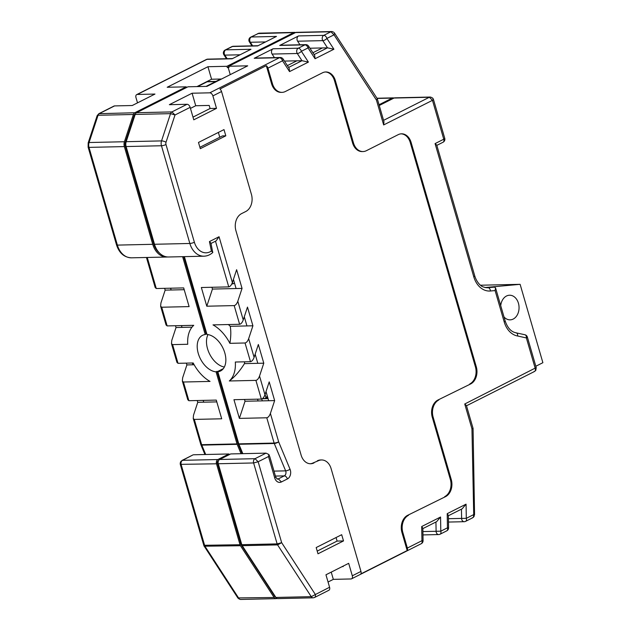 <?xml version="1.0" encoding="UTF-8"?>
<svg xmlns="http://www.w3.org/2000/svg" width="631" height="631" viewBox="0 0 631 631"><rect width="100%" height="100%" fill="white"/><g stroke="black" fill="none" stroke-linecap="round" stroke-linejoin="round"><path stroke-width="0.95" d="M500.722 305.664A12.312 9.213 -91.3 0 1 509.564 295.229A12.312 9.213 -91.3 0 1 518.871 305.238A12.312 9.213 -91.3 0 1 513.192 319.065A12.312 9.213 -91.3 0 1 510.124 319.854A12.312 9.213 -91.3 0 1 504.003 316.951M535.837 366.248L542.881 362.691L520.118 284.329L480.507 285.22M520.118 284.329L485.05 287.531M262.244 398.768L268.072 398.642L262.244 398.768M262.307 400.866L261.762 399.005L262.307 400.866M343.059 566.165L343.177 566.591L342.168 566.614M336.071 537.533L337.096 541.075L317.212 551.1M218.373 132.423L219.777 137.266M190.452 108.398L195.728 105.74L209.2 105.432L210.091 108.5L192.991 117.121M244.512 399.462L245.033 401.253L268.68 400.724L266.014 391.567M244.631 361.815A33.285 20.823 -116.8 0 1 244.465 363.63L257.811 363.322L255.153 354.172M228.367 324.539A33.285 20.823 -116.8 0 1 230.252 326.306L246.95 325.927L244.292 316.778M211.921 287.271L212.442 289.069L236.081 288.533L233.423 279.383M328.057 582.019L333.326 579.361L351.002 578.958A3.329 2.082 -116.8 0 0 351.593 578.816A3.329 2.082 -116.8 0 0 352.303 575.795L360.971 571.426A3.329 2.082 63.2 0 1 360.806 573.942L407.192 550.555A3.329 2.082 -116.8 0 0 407.358 548.047L402.83 532.461L401.947 532.485L407.192 550.555M275.897 597.454L311.249 596.658L277.585 544.892A3.313 2.477 -91.3 0 1 277.135 543.898L253.623 462.957A3.313 2.477 -91.3 0 1 255.027 458.69L266.045 453.137L230.694 453.934L219.675 459.486A3.313 2.477 -91.3 0 0 218.271 463.753L241.783 544.695A3.313 2.477 -91.3 0 0 242.233 545.681L275.897 597.454A3.313 2.477 -91.3 0 0 277.829 598.614L313.181 597.817A3.313 2.477 -91.3 0 1 311.249 596.658L329.579 587.248L325.951 574.786L348.683 563.325L352.303 575.795M266.045 453.137L268.909 454.533L269.831 456.836L275.692 477.004L274.706 477.88L268.506 456.536L268.909 454.533M242.817 453.665L238.92 444.279A3.329 2.492 -91.3 0 1 238.77 443.869L217.837 371.785A19.971 12.494 -116.8 0 0 220.519 370.989A19.971 12.494 -116.8 0 0 224.1 350.781A19.971 12.494 -116.8 0 0 206.992 334.477L184.378 256.636M238.77 443.869L274.122 443.072L266.779 417.777L239.378 418.392L233.951 399.699L261.344 399.084L255.91 380.383L229.305 380.982A33.285 20.823 -116.8 0 0 235.324 362.028L250.483 361.681L245.049 342.988L229.889 343.327A33.285 20.823 -116.8 0 0 213.01 324.886L239.614 324.287L234.188 305.593L206.787 306.209L201.352 287.515L228.753 286.892L215.479 241.2M182.611 256.675L205.225 334.517A19.971 12.494 -116.8 0 0 202.543 335.313A19.971 12.494 -116.8 0 0 198.962 355.529A19.971 12.494 -116.8 0 0 216.062 371.825L216.993 371.359L217.987 371.714L223.327 368.638L217.892 371.383A19.971 12.494 63.2 0 0 218.76 371.32L217.837 371.785M379.255 105.487L394.012 98.05A3.313 2.477 -91.3 0 1 394.84 97.837L430.192 97.04A3.313 2.477 -91.3 0 1 430.366 97.048M196.982 86.589L211.574 79.238L207.938 66.72L226.939 66.294L227.302 67.541L228.185 67.525L230.244 74.632L228.185 67.525L229.069 67.501L228.706 66.255L295.56 32.56A3.313 2.477 -91.3 0 1 296.381 32.347L331.732 31.55A3.313 2.477 -91.3 0 1 332.048 31.566M228.706 66.255L247.707 65.829L206.96 86.368L187.959 86.794L136.548 112.712A3.313 2.477 -91.3 0 0 135.176 114.44L126.184 141.699A6.342 4.74 -91.3 0 0 126.113 146.55L154.5 244.268A19.616 14.671 -91.3 0 0 168.611 256.991L203.963 256.194A19.616 14.671 -91.3 0 1 189.852 243.471L154.5 244.268M195.728 105.74L192.092 93.222L169.36 104.683L187.036 104.289A3.329 2.082 63.2 0 1 190.152 107.349L175.016 114.984L166.024 142.227A3.013 2.256 88.7 0 0 165.992 144.531L194.38 242.249A16.288 12.178 88.7 0 0 211.385 251.051L209.445 241.578L219.06 236.735L216.125 240.876L211.006 243.456M192.092 93.222L209.768 92.828L279.407 57.721L254.222 58.289L273.073 48.784L298.258 48.216L304.923 44.864L279.73 45.424L298.581 35.928L323.774 35.36L330.912 31.763A3.313 2.477 -91.3 0 1 331.732 31.55M272.458 83.726L267.93 68.148A3.329 2.082 -116.8 0 0 266.321 65.671L271.575 83.742L272.458 83.726A13.314 9.954 88.7 0 0 282.033 92.363A13.314 9.954 88.7 0 0 285.354 91.511L322.465 72.81A13.314 9.954 -91.3 0 1 325.785 71.966A13.314 9.954 -91.3 0 1 335.361 80.594L334.477 80.618L352.587 142.937L353.47 142.921L335.361 80.594M353.47 142.921A13.314 9.954 88.7 0 0 363.046 151.558A13.314 9.954 88.7 0 0 366.366 150.706L398.216 134.655A13.314 9.954 -91.3 0 1 401.537 133.811A13.314 9.954 -91.3 0 1 411.112 142.448L410.229 142.464L475.411 366.832L476.295 366.816L411.112 142.448M476.295 366.816A13.314 9.954 -91.3 0 1 470.639 383.956L437.914 400.03L470.639 383.956M438.797 400.007A13.314 9.954 88.7 0 0 433.142 417.154L432.259 417.17L450.36 479.497L451.244 479.473L433.142 417.154M451.244 479.473A13.314 9.954 -91.3 0 1 445.589 496.613L407.602 515.338L445.589 496.613M408.486 515.322A13.314 9.954 88.7 0 0 402.83 532.461M535.293 370.886L536.247 367.668L535.758 370.223L536.224 367.597L527.358 337.064A3.329 0.741 163.8 0 1 526.372 337.94L517.688 336.015A21.967 16.43 -91.3 0 1 504.208 321.936L495.09 290.568L490.413 290.994A21.967 16.43 -91.3 0 1 473.771 276.796L435.075 143.6L436.755 145.106L474.757 275.913A3.329 0.741 -16.2 0 1 473.771 276.796M473.069 428.394L471.956 428.843L464.739 403.998L536.176 367.605M266.321 65.671L219.935 89.05A3.329 2.082 63.2 0 1 221.544 91.527L212.884 95.896L216.504 108.358L193.772 119.819L190.152 107.349M234.188 305.593C235.608 305.301 236.814 303.858 237.808 301.255L242.052 288.399L236.617 269.705L232.374 282.562C231.388 285.157 230.181 286.608 228.753 286.892M245.049 342.988C246.476 342.696 247.683 341.253 248.669 338.65L252.913 325.793L247.478 307.1L243.243 319.956C242.249 322.559 241.042 324.003 239.614 324.287M255.91 380.383C257.338 380.091 258.544 378.647 259.538 376.044L263.782 363.188L258.347 344.494L254.104 357.351C253.11 359.954 251.903 361.397 250.483 361.681M266.779 417.777C268.199 417.485 269.413 416.042 270.399 413.439L274.643 400.59L269.208 381.889L264.965 394.746C263.979 397.349 262.772 398.792 261.344 399.084M318.198 460.804L313.134 462.925L318.198 460.804A13.314 9.954 88.7 0 1 321.518 459.96A13.314 9.954 88.7 0 1 331.094 468.588L360.971 571.426M314.017 462.909A13.314 9.954 -91.3 0 1 310.697 463.753A13.314 9.954 -91.3 0 1 301.121 455.117L235.939 230.749A13.314 9.954 -91.3 0 1 241.594 213.609L245.767 211.503A13.314 9.954 88.7 0 0 251.422 194.364L221.544 91.527M341.694 534.702L343.509 540.933L317.992 553.789L316.186 547.558L341.694 534.702M223.997 129.592L225.811 135.823L200.295 148.679L198.489 142.448L223.997 129.592M246.95 325.927L252.913 325.793M230.252 326.306C231.088 331.157 230.97 336.836 229.889 343.327M309.963 48.224L322.402 47.948L312.897 52.744M284.447 61.089L296.893 60.805L287.381 65.6M486.627 287.752L494.53 287.129L485.413 287.61M383.569 120.34L429.364 97.253A3.313 2.477 -91.3 0 1 430.192 97.04M194.38 242.249A3.329 0.741 -16.2 0 1 189.852 243.471L161.465 145.753A6.342 4.74 -91.3 0 1 161.536 140.902L170.528 113.643A3.313 2.477 -91.3 0 1 171.9 111.916L175.016 114.984L170.528 113.643L135.176 114.44M314.593 597.47L313.497 597.786A3.313 2.477 -91.3 0 1 313.181 597.817M314.096 54.581L327.489 47.83L322.402 47.948M299.946 44.777L297.619 41.204A3.329 2.492 -91.3 0 1 298.581 35.928M279.73 45.424A3.329 2.492 -91.3 0 1 280.566 45.219L305.751 44.651A3.329 2.492 88.7 0 0 304.923 44.864A3.329 2.082 63.2 0 1 308.038 47.924L301.373 51.285L308.401 62.09L289.55 71.595L282.522 60.789A3.329 2.082 -116.8 0 0 279.407 57.721A3.329 2.492 88.7 0 1 280.243 57.508L255.05 58.076A3.329 2.492 -91.3 0 0 254.222 58.289M288.58 67.446L301.973 60.694L296.893 60.805M274.43 57.642L272.111 54.069A3.329 2.492 -91.3 0 1 273.073 48.784M236.081 288.533L242.052 288.399M212.442 289.069L206.787 306.209M257.811 363.322L263.782 363.188M244.465 363.63C239.693 371.225 234.637 377.015 229.305 380.982M268.68 400.724L274.643 400.59M245.033 401.253L239.378 418.392M329.579 587.248A3.329 2.082 63.2 0 1 328.861 590.277L314.68 597.423M333.326 579.361L331.228 572.128M343.509 540.933L337.096 541.075M225.811 135.823L222.498 135.894L199.893 147.291M216.504 108.358L210.091 108.5M212.884 95.896A3.329 2.082 -116.8 0 0 209.768 92.828M310.255 463.753A13.314 9.954 88.7 0 0 313.134 462.925M317.314 460.819A13.314 9.954 -91.3 0 1 320.635 459.975L321.518 459.96M401.947 532.485A13.314 9.954 -91.3 0 1 407.602 515.338M444.705 496.636A13.314 9.954 88.7 0 0 450.36 479.497M432.259 417.17A13.314 9.954 -91.3 0 1 437.914 400.03M469.756 383.979A13.314 9.954 88.7 0 0 475.411 366.832M410.229 142.464A13.314 9.954 88.7 0 0 401.095 133.835M363.046 151.558L362.162 151.574A13.314 9.954 -91.3 0 1 352.587 142.937M334.477 80.618A13.314 9.954 88.7 0 0 325.344 71.981M282.033 92.363L281.15 92.378A13.314 9.954 -91.3 0 1 271.575 83.742M524.535 334.706A3.329 2.177 102.5 0 1 524.882 334.738A3.329 2.177 102.5 0 1 526.372 337.94L535.238 368.457C535.664 370.35 535.23 371.407 533.944 371.62M466.498 405.772L534.465 371.509M464.739 403.998L466.419 405.504L473.029 428.268M473.723 514.762L471.956 428.843M472.146 517.893C473.392 517.641 473.826 516.592 473.439 514.73L466.309 518.327A3.329 2.082 63.2 0 1 465.599 521.348L472.737 517.751L474.149 516.3L473.368 517.302L474.559 514.73L473.069 428.52M448.373 515.74L462.184 508.783L466.064 504.161L466.309 518.327L461.616 518.406L461.45 509.146M422.857 528.604L436.668 521.64L440.556 517.018L440.801 531.184L447.458 527.832L448.578 527.824L448.365 515.393L447.213 513.658L466.064 504.161M407.358 548.047L421.95 540.688L423.07 540.68L422.849 528.257L421.705 526.522L440.556 517.018M314.009 597.612C315.295 597.391 315.737 596.334 315.319 594.441L281.663 542.676L277.585 544.892L242.233 545.681M241.783 544.695L277.135 543.898L281.663 542.676L258.15 461.75L253.623 462.957L218.271 463.753M219.675 459.486L255.027 458.69L258.15 461.75L268.506 456.536M270.399 413.439L278.657 441.85A3.329 1.017 157.4 0 1 274.272 443.49L238.92 444.279M274.706 477.88A6.909 5.166 -91.3 0 0 281.442 481.942L287.397 478.937A6.878 5.143 -91.3 0 0 290.031 469.219L278.657 441.85A3.329 0.741 -16.2 0 1 274.122 443.072A3.329 2.492 88.7 0 0 274.272 443.49L285.646 470.86L273.98 471.12M203.963 256.194C207.228 256.083 210.155 254.853 212.75 252.503L210.943 243.164L209.445 241.578M212.821 252.29L211.385 251.051M267.93 68.148L282.522 60.789A3.329 1.412 147 0 0 283.106 59.022L289.179 68.369L289.55 71.595M272.111 54.069L297.296 53.501A3.329 1.412 -33 0 0 301.373 51.285A3.329 2.082 -116.8 0 0 298.258 48.216A3.329 2.492 88.7 0 0 297.296 53.501L301.973 60.694L308.401 62.09M308.614 46.166L314.695 55.504L315.058 58.73L308.038 47.924A3.329 1.412 -33 0 0 308.614 46.166A3.329 3.329 0 0 0 305.751 44.651M295.56 32.56L330.912 31.763L334.02 34.831L326.89 38.428A3.329 2.082 -116.8 0 0 323.774 35.36A3.329 2.492 88.7 0 0 322.812 40.636L327.489 47.83L333.909 49.226L315.058 58.73M334.58 33.12L334.02 34.831L376.447 100.084L377.306 98.783M377.338 98.901L383.956 121.657L383.664 124.93L376.447 100.084M394.012 98.05L429.364 97.253L432.472 100.329L383.664 124.93M433.41 99.461L432.472 100.329L443.767 139.214A3.329 0.741 -16.2 0 0 444.752 138.339L433.458 99.438M494.53 287.129L495.564 287.91L495.09 290.568M517.688 336.015C517.751 334.02 517.12 332.931 515.803 332.774L524.882 334.738A3.329 3.329 0 0 1 527.358 337.064M216.062 371.825L237.004 443.908A3.329 2.492 88.7 0 0 237.153 444.327L241.05 453.705M170.607 288.201L171.127 290L184.197 289.7M181.468 325.596L181.988 327.394L191.998 327.166M192.337 362.991L192.857 364.789L194.135 364.757M203.198 400.385L203.718 402.184L216.796 401.892M211.574 79.238L221.552 79.009M207.993 334.596A19.971 12.494 -116.8 0 0 209.65 354.101A19.971 12.494 -116.8 0 0 224.344 367.029M205.225 334.517L206.156 334.051A19.971 12.494 63.2 0 1 206.85 333.988M164.636 288.335L165.156 290.134L160.921 302.99L160.629 306.256L161.717 307.226L189.111 306.603L183.676 287.91L156.283 288.525L155.194 287.562L146.455 257.487M175.505 325.73L176.025 327.528L171.782 340.385L171.49 343.65L172.578 344.621L187.738 344.274A33.285 20.823 -116.8 0 1 193.749 325.32L167.144 325.919L166.056 324.957L160.629 306.256M186.366 363.125L186.886 364.923L182.651 377.78L182.351 381.045L183.44 382.015L210.044 381.416A33.285 20.823 -116.8 0 1 193.173 362.975L178.013 363.314L176.925 362.352L171.49 343.65M197.235 400.519L197.755 402.318L193.512 415.174L193.22 418.44L194.309 419.41L221.702 418.795L216.275 400.093L188.874 400.709L187.786 399.746L182.351 381.045M207.938 66.72L167.191 87.259L186.192 86.833L134.782 112.752A3.313 2.477 88.7 0 0 133.409 114.479L124.417 141.738A6.342 4.74 88.7 0 0 124.346 146.589L152.734 244.307A19.616 14.671 88.7 0 0 166.844 257.03A19.616 14.671 88.7 0 0 167.728 256.975M295.505 32.583A3.313 2.477 88.7 0 0 294.614 32.386A3.313 2.477 88.7 0 0 293.794 32.599L226.939 66.294M294.614 32.386L259.262 33.183A3.313 2.477 88.7 0 0 258.97 33.214A3.313 2.477 88.7 0 0 258.442 33.388L251.304 36.992L276.488 36.424L257.637 45.929L232.453 46.489L225.788 49.849L250.98 49.281L232.129 58.786L206.936 59.353A3.329 2.082 -116.8 0 0 206.345 59.495L136.706 94.603A3.329 2.082 -116.8 0 0 135.988 97.624L137.511 102.861M232.523 58.58L207.773 59.14A3.329 2.492 -91.3 0 0 206.936 59.353L137.298 94.461L154.974 94.058L132.242 105.519L114.566 105.913L99.43 113.548A3.313 2.477 88.7 0 0 98.057 115.276L89.066 142.527A6.342 4.74 88.7 0 0 88.995 147.378L117.382 245.104A19.616 14.671 88.7 0 0 131.493 257.819C124.244 257.456 119.243 253.141 116.506 244.86A3.329 0.741 -16.2 0 0 117.382 245.104L152.734 244.307M229.337 454.62L228.927 453.973L217.908 459.526A3.313 2.477 88.7 0 0 216.504 463.793L240.017 544.734A3.313 2.477 88.7 0 0 240.466 545.728L274.13 597.494A3.313 2.477 88.7 0 0 276.062 598.653A3.313 2.477 88.7 0 0 276.891 598.44L276.938 598.417M267.694 397.333L265.359 398.516L262.52 398.579M265.359 398.516L265.88 397.246L267.441 396.465M265.067 394.446L265.88 397.246M257.543 399.163L258.063 400.961M232.476 282.262L232.942 283.879L231.822 283.903M232.942 283.879L234.503 283.09M186.413 87.575L186.192 86.833M393.965 98.073A3.313 2.477 88.7 0 0 393.074 97.876A3.313 2.477 88.7 0 0 392.245 98.089L379.042 104.746M176.025 327.528L181.988 327.394M215.976 81.399L207.946 81.58A3.344 2.5 88.7 0 0 207.11 81.793L197.629 86.573M193.015 454.896L182.556 460.322A3.313 2.477 88.7 0 0 181.152 464.59L204.665 545.531A3.313 2.477 88.7 0 0 205.114 546.517L238.778 598.291A3.313 2.477 88.7 0 0 240.111 599.363A3.313 2.477 88.7 0 0 240.711 599.45L276.062 598.653M228.927 453.973L193.575 454.77M165.156 290.134L171.127 290M186.886 364.923L192.857 364.789M197.755 402.318L203.718 402.184M98.838 113.69L113.974 106.063A3.329 2.082 63.2 0 1 114.566 105.913M137.298 94.461A3.329 2.082 -116.8 0 0 136.706 94.603M237.887 597.92L274.13 597.494M204.089 546.209L240.466 545.728M203.845 545.302L240.017 544.734M203.789 545.287L180.277 464.353L216.504 463.793M180.269 464.345L181.2 461.056L180.182 463.682L180.521 461.884L182.556 460.322L217.908 459.526M237.153 444.327L201.802 445.115A3.329 1.017 157.4 0 1 200.903 444.808L204.933 454.517M97.103 115.844L98.057 115.276L133.409 114.479M98.893 113.683L134.782 112.752M257.771 33.577L293.794 32.599M218.563 460.63L218.271 460.772A1.98 1.483 88.7 0 0 217.427 463.328L240.947 544.269A1.98 1.483 88.7 0 0 241.216 544.861L274.871 596.634A1.98 1.483 88.7 0 0 275.794 597.305M217.001 371.383L237.934 443.435A1.996 1.491 88.7 0 0 238.021 443.688L242.17 453.673M228.848 66.76L227.302 67.541M183.668 256.651L206.148 334.028M135.428 113.848L135.144 113.998A1.98 1.483 88.7 0 0 134.324 115.031L125.332 142.283A5.009 3.747 88.7 0 0 125.269 146.116L153.664 243.834A18.283 13.669 88.7 0 0 159.659 253.197M220.803 79.025L206.219 86.384M187.036 104.289L171.9 111.916L136.548 112.712M165.992 144.531A3.329 0.741 -16.2 0 1 161.465 145.753L126.113 146.55M166.024 142.227A3.329 0.946 18.3 0 0 161.536 140.902L126.184 141.699M435.075 143.6L443.767 139.214A3.329 2.082 -116.8 0 1 443.057 142.235A3.329 3.329 0 0 0 444.752 138.339M297.619 41.204L322.812 40.636A3.329 1.412 -33 0 0 326.89 38.428L333.909 49.226M351.593 578.816L421.24 543.709A3.329 2.082 -116.8 0 0 421.95 540.688L421.705 526.522M422.912 531.562L440.801 531.184A3.329 2.082 63.2 0 1 440.091 534.205L446.748 530.852A3.329 2.082 -116.8 0 0 447.458 527.832L447.213 513.658M219.06 236.735L232.374 282.562M237.808 301.255L243.243 319.956M248.669 338.65L254.104 357.351M259.538 376.044L264.965 394.746M275.692 477.004L277.403 479.118A3.581 2.682 88.7 0 0 278.318 478.882L284.281 475.877A3.549 2.65 88.7 0 0 285.646 470.86A3.329 1.017 157.4 0 0 290.031 469.219M287.397 478.937A3.329 2.098 -116.5 0 0 284.281 475.877L275.424 476.074M281.442 481.942L278.318 478.882L276.867 478.913M448.42 518.706L461.616 518.406A3.329 2.492 88.7 0 0 464.179 521.703A3.329 3.329 0 0 0 465.599 521.348M422.967 534.914L438.663 534.56A3.329 2.492 88.7 0 1 436.1 531.27L435.942 522.011M495.564 287.91L505.194 321.053A3.329 0.741 163.8 0 1 504.208 321.936M474.757 275.913C476.776 282.585 480.877 285.677 480.893 285.527C481.713 286.577 483.851 287.318 487.29 287.76A18.638 13.937 88.7 0 0 488 287.72A3.329 2.208 -95.2 0 1 490.413 290.994M194.309 419.41L201.652 444.697A3.329 2.492 -91.3 0 0 201.802 445.115L205.698 454.501M147.26 257.464L156.283 288.525M161.717 307.226L167.144 325.919M172.578 344.621L178.013 363.314M183.44 382.015L188.874 400.709M200.903 444.808A3.329 3.329 0 0 1 200.776 444.461A3.329 0.741 -16.2 0 0 201.652 444.697L237.004 443.908M392.245 98.089L377.093 98.428M124.417 141.738L89.066 142.527A3.329 0.946 18.3 0 0 88.182 142.866L97.174 115.615L98.893 113.651M124.346 146.589L88.995 147.378A3.329 0.741 -16.2 0 1 88.119 147.141L88.19 142.866M215.573 81.604L207.11 81.793M265.572 41.93L250.341 42.269L252.66 45.842M240.056 54.787L224.825 55.134L227.152 58.707M224.825 55.134A3.329 2.492 -91.3 0 1 225.788 49.849A3.329 2.082 63.2 0 0 225.196 49.991A3.329 3.329 0 0 0 223.902 54.779A3.329 1.412 -33 0 0 224.825 55.134M225.196 49.991L231.861 46.639A3.329 2.082 63.2 0 1 232.453 46.489A3.329 2.492 -91.3 0 1 233.281 46.284L258.04 45.724M250.341 42.269A3.329 2.492 -91.3 0 1 251.304 36.992A3.329 2.082 63.2 0 0 250.712 37.134A3.329 3.329 0 0 0 249.419 41.922A3.329 1.412 -33 0 0 250.341 42.269M275.353 596.618L274.871 596.634M241.831 544.845L241.216 544.861M241.657 544.253L240.947 544.269M218.168 463.304L217.427 463.328M238.715 443.672L238.021 443.688M238.644 443.419L237.934 443.435M154.374 243.818L153.664 243.834M125.995 146.1L125.269 146.116M126.019 142.267L125.332 142.283M134.987 115.016L134.324 115.031M206.085 86.384L220.676 79.033M534.552 371.47L535.979 370.058M283.106 59.022A3.329 3.329 0 0 0 280.243 57.508M377.204 98.594L334.256 32.678M332.332 31.637L333.625 32.197M433.458 99.446L433.15 98.846M430.863 97.15L432.724 98.128L433.339 99.13L432.519 98.136M443.057 142.235L436.833 145.375M505.194 321.053C507.624 328.041 511.252 331.953 516.063 332.789M438.663 534.56A3.329 3.329 0 0 0 440.091 534.205M446.748 530.852A3.329 3.329 0 0 0 448.578 527.824M448.475 522.058L464.179 521.703M421.24 543.709A3.329 3.329 0 0 0 423.07 540.68M393.074 97.876L376.975 98.239M166.844 257.03L131.493 257.819M240.111 599.363L238.818 598.803M237.832 597.904L238.187 598.322M237.855 597.936L204.192 546.17M204.073 545.989L203.845 545.492M181.965 460.464L193.094 454.856M200.776 444.461L193.22 418.44M116.506 244.86L88.119 147.141M207.773 59.14A3.329 3.329 0 0 0 206.132 59.614M226.466 58.722L223.902 54.779M233.281 46.284A3.329 3.329 0 0 0 231.861 46.639M251.982 45.858L249.419 41.922M250.712 37.134L258.947 33.214"/></g></svg>
